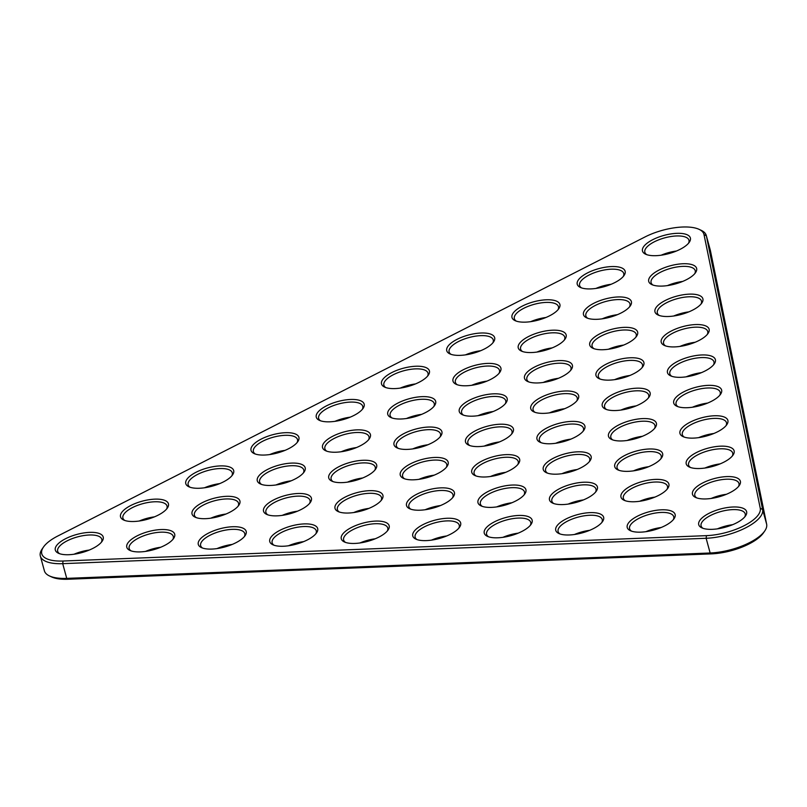 <?xml version="1.0" encoding="UTF-8"?>
<svg xmlns="http://www.w3.org/2000/svg" width="807" height="807" viewBox="0 0 807 807"><rect width="100%" height="100%" fill="white"/><g stroke="black" fill="none" stroke-linecap="round" stroke-linejoin="round"><path stroke-width="1.21" d="M43.467 547.065L42.135 548.992A40.834 15.494 -15.3 0 0 40.35 556.063A40.834 15.494 -15.3 0 0 62.704 563.659L706.125 538.279A40.834 15.494 -15.3 0 0 762.625 509.499L706.377 235.846A40.834 15.494 -15.3 0 0 706.286 235.483A40.834 15.494 -15.3 0 0 701.142 230.298L699.023 229.319A38.867 14.748 164.7 0 1 704.007 234.605L760.255 508.249A38.867 14.748 164.7 0 1 706.458 535.646L63.047 561.026A38.867 14.748 164.7 0 1 43.467 547.065A38.867 14.748 164.7 0 1 57.892 535.959L645.065 236.925A38.867 14.748 164.7 0 1 699.023 229.319M704.007 234.605L706.377 235.846L710.402 250.574L766.65 524.227A40.834 15.494 -15.3 0 1 764.774 530.935A40.834 15.494 -15.3 0 1 710.15 552.997L66.729 578.377A40.834 15.494 -15.3 0 1 49.52 575.966A40.834 15.494 -15.3 0 1 44.375 570.781L40.35 556.063M710.402 250.574A40.834 15.494 -15.3 0 0 710.311 250.2L706.286 235.483M668.327 253.751A24.825 9.422 -15.3 0 0 689.289 242.261A24.825 9.422 -15.3 0 0 663.939 235.422A24.825 9.422 -15.3 0 0 645.61 254.205A24.825 9.422 -15.3 0 0 668.327 253.751M603.081 286.979A24.825 9.422 -15.3 0 0 624.043 275.49A24.825 9.422 -15.3 0 0 598.703 268.65A24.825 9.422 -15.3 0 0 580.364 287.433A24.825 9.422 -15.3 0 0 603.081 286.979M615.58 347.787A24.825 9.422 -15.3 0 0 636.541 336.297A24.825 9.422 -15.3 0 0 611.202 329.458A24.825 9.422 -15.3 0 0 592.863 348.241A24.825 9.422 -15.3 0 0 615.58 347.787M609.335 317.383A24.825 9.422 -15.3 0 0 630.297 305.893A24.825 9.422 -15.3 0 0 604.947 299.054A24.825 9.422 -15.3 0 0 586.618 317.837A24.825 9.422 -15.3 0 0 609.335 317.383M674.571 284.155A24.825 9.422 -15.3 0 0 695.533 272.665A24.825 9.422 -15.3 0 0 670.193 265.826A24.825 9.422 -15.3 0 0 651.854 284.609A24.825 9.422 -15.3 0 0 674.571 284.155M544.089 350.611A24.825 9.422 -15.3 0 0 565.051 339.122A24.825 9.422 -15.3 0 0 539.712 332.282A24.825 9.422 -15.3 0 0 521.372 351.065A24.825 9.422 -15.3 0 0 544.089 350.611M550.344 381.015A24.825 9.422 -15.3 0 0 571.306 369.525A24.825 9.422 -15.3 0 0 545.956 362.686A24.825 9.422 -15.3 0 0 527.627 381.469A24.825 9.422 -15.3 0 0 550.344 381.015M478.854 383.839A24.825 9.422 -15.3 0 0 499.805 372.34A24.825 9.422 -15.3 0 0 474.466 365.5A24.825 9.422 -15.3 0 0 456.137 384.293A24.825 9.422 -15.3 0 0 478.854 383.839M407.364 386.654A24.825 9.422 -15.3 0 0 428.315 375.164A24.825 9.422 -15.3 0 0 402.975 368.325A24.825 9.422 -15.3 0 0 384.646 387.108A24.825 9.422 -15.3 0 0 407.364 386.654M472.599 353.426A24.825 9.422 -15.3 0 0 493.561 341.936A24.825 9.422 -15.3 0 0 468.221 335.097A24.825 9.422 -15.3 0 0 449.882 353.89A24.825 9.422 -15.3 0 0 472.599 353.426M680.826 314.559A24.825 9.422 -15.3 0 0 701.787 303.069A24.825 9.422 -15.3 0 0 676.437 296.23A24.825 9.422 -15.3 0 0 658.109 315.023A24.825 9.422 -15.3 0 0 680.826 314.559M537.845 320.208A24.825 9.422 -15.3 0 0 558.797 308.708A24.825 9.422 -15.3 0 0 533.457 301.868A24.825 9.422 -15.3 0 0 515.128 320.661A24.825 9.422 -15.3 0 0 537.845 320.208M687.08 344.972A24.825 9.422 -15.3 0 0 708.032 333.473A24.825 9.422 -15.3 0 0 682.692 326.643A24.825 9.422 -15.3 0 0 664.353 345.426A24.825 9.422 -15.3 0 0 687.08 344.972M621.834 378.19A24.825 9.422 -15.3 0 0 642.796 366.701A24.825 9.422 -15.3 0 0 617.446 359.861A24.825 9.422 -15.3 0 0 599.117 378.654A24.825 9.422 -15.3 0 0 621.834 378.19M693.324 375.376A24.825 9.422 -15.3 0 0 714.286 363.886A24.825 9.422 -15.3 0 0 688.936 357.047A24.825 9.422 -15.3 0 0 670.607 375.83A24.825 9.422 -15.3 0 0 693.324 375.376M699.578 405.78A24.825 9.422 -15.3 0 0 720.53 394.29A24.825 9.422 -15.3 0 0 695.19 387.451A24.825 9.422 -15.3 0 0 676.851 406.234A24.825 9.422 -15.3 0 0 699.578 405.78M342.118 419.882A24.825 9.422 -15.3 0 0 363.079 408.392A24.825 9.422 -15.3 0 0 337.73 401.553A24.825 9.422 -15.3 0 0 319.401 420.336A24.825 9.422 -15.3 0 0 342.118 419.882M628.088 408.604A24.825 9.422 -15.3 0 0 649.04 397.105A24.825 9.422 -15.3 0 0 623.7 390.275A24.825 9.422 -15.3 0 0 605.361 409.058A24.825 9.422 -15.3 0 0 628.088 408.604M556.588 411.419A24.825 9.422 -15.3 0 0 577.55 399.929A24.825 9.422 -15.3 0 0 552.21 393.09A24.825 9.422 -15.3 0 0 533.871 411.873A24.825 9.422 -15.3 0 0 556.588 411.419M413.608 417.058A24.825 9.422 -15.3 0 0 434.57 405.568A24.825 9.422 -15.3 0 0 409.23 398.729A24.825 9.422 -15.3 0 0 390.891 417.522A24.825 9.422 -15.3 0 0 413.608 417.058M485.098 414.243A24.825 9.422 -15.3 0 0 506.06 402.754A24.825 9.422 -15.3 0 0 480.72 395.914A24.825 9.422 -15.3 0 0 462.381 414.697A24.825 9.422 -15.3 0 0 485.098 414.243M81.154 552.785A24.825 9.422 -15.3 0 0 102.116 541.295A24.825 9.422 -15.3 0 0 76.766 534.456A24.825 9.422 -15.3 0 0 58.437 553.239A24.825 9.422 -15.3 0 0 81.154 552.785M276.882 453.11A24.825 9.422 -15.3 0 0 297.833 441.611A24.825 9.422 -15.3 0 0 272.494 434.781A24.825 9.422 -15.3 0 0 254.155 453.564A24.825 9.422 -15.3 0 0 276.882 453.11M653.085 530.219A24.825 9.422 -15.3 0 0 674.037 518.73A24.825 9.422 -15.3 0 0 648.697 511.89A24.825 9.422 -15.3 0 0 630.368 530.683A24.825 9.422 -15.3 0 0 653.085 530.219M718.321 497.001A24.825 9.422 -15.3 0 0 739.283 485.501A24.825 9.422 -15.3 0 0 713.943 478.672A24.825 9.422 -15.3 0 0 695.604 497.455A24.825 9.422 -15.3 0 0 718.321 497.001M646.831 499.815A24.825 9.422 -15.3 0 0 667.793 488.326A24.825 9.422 -15.3 0 0 642.443 481.486A24.825 9.422 -15.3 0 0 624.114 500.279A24.825 9.422 -15.3 0 0 646.831 499.815M712.077 466.587A24.825 9.422 -15.3 0 0 733.028 455.098A24.825 9.422 -15.3 0 0 707.689 448.258A24.825 9.422 -15.3 0 0 689.36 467.051A24.825 9.422 -15.3 0 0 712.077 466.587M724.575 527.405A24.825 9.422 -15.3 0 0 745.527 515.915A24.825 9.422 -15.3 0 0 720.187 509.076A24.825 9.422 -15.3 0 0 701.858 527.859A24.825 9.422 -15.3 0 0 724.575 527.405M705.822 436.183A24.825 9.422 -15.3 0 0 726.784 424.694A24.825 9.422 -15.3 0 0 701.434 417.855A24.825 9.422 -15.3 0 0 683.105 436.648A24.825 9.422 -15.3 0 0 705.822 436.183M217.89 516.742A24.825 9.422 -15.3 0 0 238.842 505.243A24.825 9.422 -15.3 0 0 213.502 498.413A24.825 9.422 -15.3 0 0 195.173 517.196A24.825 9.422 -15.3 0 0 217.89 516.742M152.644 549.96A24.825 9.422 -15.3 0 0 173.606 538.471A24.825 9.422 -15.3 0 0 148.256 531.631A24.825 9.422 -15.3 0 0 129.927 550.424A24.825 9.422 -15.3 0 0 152.644 549.96M211.636 486.328A24.825 9.422 -15.3 0 0 232.598 474.839A24.825 9.422 -15.3 0 0 207.248 467.999A24.825 9.422 -15.3 0 0 188.919 486.792A24.825 9.422 -15.3 0 0 211.636 486.328M146.4 519.557A24.825 9.422 -15.3 0 0 167.352 508.067A24.825 9.422 -15.3 0 0 142.012 501.228A24.825 9.422 -15.3 0 0 123.673 520.021A24.825 9.422 -15.3 0 0 146.4 519.557M283.126 483.514A24.825 9.422 -15.3 0 0 304.088 472.024A24.825 9.422 -15.3 0 0 278.738 465.185A24.825 9.422 -15.3 0 0 260.409 483.968A24.825 9.422 -15.3 0 0 283.126 483.514M640.587 469.412A24.825 9.422 -15.3 0 0 661.538 457.922A24.825 9.422 -15.3 0 0 636.198 451.083A24.825 9.422 -15.3 0 0 617.859 469.866A24.825 9.422 -15.3 0 0 640.587 469.412M581.595 533.044A24.825 9.422 -15.3 0 0 602.547 521.554A24.825 9.422 -15.3 0 0 577.207 514.715A24.825 9.422 -15.3 0 0 558.868 533.498A24.825 9.422 -15.3 0 0 581.595 533.044M224.134 547.146A24.825 9.422 -15.3 0 0 245.096 535.656A24.825 9.422 -15.3 0 0 219.746 528.817A24.825 9.422 -15.3 0 0 201.417 547.6A24.825 9.422 -15.3 0 0 224.134 547.146M367.114 541.507A24.825 9.422 -15.3 0 0 388.076 530.017A24.825 9.422 -15.3 0 0 362.736 523.178A24.825 9.422 -15.3 0 0 344.397 541.961A24.825 9.422 -15.3 0 0 367.114 541.507M491.352 444.647A24.825 9.422 -15.3 0 0 512.314 433.157A24.825 9.422 -15.3 0 0 486.964 426.318A24.825 9.422 -15.3 0 0 468.635 445.101A24.825 9.422 -15.3 0 0 491.352 444.647M426.106 477.875A24.825 9.422 -15.3 0 0 447.068 466.385A24.825 9.422 -15.3 0 0 421.728 459.546A24.825 9.422 -15.3 0 0 403.389 478.329A24.825 9.422 -15.3 0 0 426.106 477.875M438.605 538.683A24.825 9.422 -15.3 0 0 459.566 527.193A24.825 9.422 -15.3 0 0 434.227 520.354A24.825 9.422 -15.3 0 0 415.887 539.137A24.825 9.422 -15.3 0 0 438.605 538.683M432.36 508.279A24.825 9.422 -15.3 0 0 453.322 496.789A24.825 9.422 -15.3 0 0 427.972 489.95A24.825 9.422 -15.3 0 0 409.643 508.733A24.825 9.422 -15.3 0 0 432.36 508.279M497.596 475.051A24.825 9.422 -15.3 0 0 518.558 463.561A24.825 9.422 -15.3 0 0 493.218 456.722A24.825 9.422 -15.3 0 0 474.879 475.505A24.825 9.422 -15.3 0 0 497.596 475.051M503.85 505.454A24.825 9.422 -15.3 0 0 524.812 493.965A24.825 9.422 -15.3 0 0 499.462 487.125A24.825 9.422 -15.3 0 0 481.133 505.918A24.825 9.422 -15.3 0 0 503.85 505.454M569.096 472.236A24.825 9.422 -15.3 0 0 590.048 460.736A24.825 9.422 -15.3 0 0 564.708 453.907A24.825 9.422 -15.3 0 0 546.369 472.69A24.825 9.422 -15.3 0 0 569.096 472.236M575.341 502.64A24.825 9.422 -15.3 0 0 596.302 491.15A24.825 9.422 -15.3 0 0 570.952 484.311A24.825 9.422 -15.3 0 0 552.624 503.094A24.825 9.422 -15.3 0 0 575.341 502.64M634.332 439.008A24.825 9.422 -15.3 0 0 655.294 427.518A24.825 9.422 -15.3 0 0 629.944 420.679A24.825 9.422 -15.3 0 0 611.615 439.462A24.825 9.422 -15.3 0 0 634.332 439.008M510.105 535.868A24.825 9.422 -15.3 0 0 531.056 524.368A24.825 9.422 -15.3 0 0 505.717 517.539A24.825 9.422 -15.3 0 0 487.378 536.322A24.825 9.422 -15.3 0 0 510.105 535.868M562.842 441.822A24.825 9.422 -15.3 0 0 583.804 430.333A24.825 9.422 -15.3 0 0 558.454 423.493A24.825 9.422 -15.3 0 0 540.125 442.286A24.825 9.422 -15.3 0 0 562.842 441.822M295.624 544.322A24.825 9.422 -15.3 0 0 316.586 532.832A24.825 9.422 -15.3 0 0 291.246 525.993A24.825 9.422 -15.3 0 0 272.907 544.786A24.825 9.422 -15.3 0 0 295.624 544.322M354.616 480.69A24.825 9.422 -15.3 0 0 375.578 469.2A24.825 9.422 -15.3 0 0 350.238 462.361A24.825 9.422 -15.3 0 0 331.899 481.154A24.825 9.422 -15.3 0 0 354.616 480.69M289.38 513.918A24.825 9.422 -15.3 0 0 310.332 502.428A24.825 9.422 -15.3 0 0 284.992 495.589A24.825 9.422 -15.3 0 0 266.663 514.372A24.825 9.422 -15.3 0 0 289.38 513.918M348.372 450.286A24.825 9.422 -15.3 0 0 369.324 438.796A24.825 9.422 -15.3 0 0 343.984 431.957A24.825 9.422 -15.3 0 0 325.655 450.74A24.825 9.422 -15.3 0 0 348.372 450.286M419.862 447.461A24.825 9.422 -15.3 0 0 440.814 435.972A24.825 9.422 -15.3 0 0 415.474 429.132A24.825 9.422 -15.3 0 0 397.145 447.925A24.825 9.422 -15.3 0 0 419.862 447.461M360.87 511.093A24.825 9.422 -15.3 0 0 381.822 499.604A24.825 9.422 -15.3 0 0 356.482 492.764A24.825 9.422 -15.3 0 0 338.153 511.557A24.825 9.422 -15.3 0 0 360.87 511.093M764.774 530.935L763.452 532.862A38.867 14.748 164.7 0 1 711.441 553.864L68.03 579.244A38.867 14.748 164.7 0 1 51.638 576.955L49.52 575.966M688.512 243.25A22.868 8.675 -15.3 0 0 688.956 240.224A22.868 8.675 -15.3 0 0 664.615 237.883A22.868 8.675 -15.3 0 0 644.854 252.288A22.868 8.675 -15.3 0 0 646.77 254.669M623.276 276.478A22.868 8.675 -15.3 0 0 623.72 273.452A22.868 8.675 -15.3 0 0 599.379 271.112A22.868 8.675 -15.3 0 0 579.608 285.517A22.868 8.675 -15.3 0 0 581.534 287.897M635.775 337.286A22.868 8.675 -15.3 0 0 636.219 334.259A22.868 8.675 -15.3 0 0 611.877 331.929A22.868 8.675 -15.3 0 0 592.106 346.324A22.868 8.675 -15.3 0 0 594.033 348.705M629.521 306.882A22.868 8.675 -15.3 0 0 629.964 303.856A22.868 8.675 -15.3 0 0 605.623 301.515A22.868 8.675 -15.3 0 0 585.862 315.92A22.868 8.675 -15.3 0 0 587.778 318.301M694.766 273.654A22.868 8.675 -15.3 0 0 695.21 270.627A22.868 8.675 -15.3 0 0 670.869 268.297A22.868 8.675 -15.3 0 0 651.098 282.692A22.868 8.675 -15.3 0 0 653.024 285.073M564.285 340.11A22.868 8.675 -15.3 0 0 564.729 337.084A22.868 8.675 -15.3 0 0 540.387 334.744A22.868 8.675 -15.3 0 0 520.616 349.149A22.868 8.675 -15.3 0 0 522.543 351.529M570.529 370.514A22.868 8.675 -15.3 0 0 570.973 367.488A22.868 8.675 -15.3 0 0 546.632 365.147A22.868 8.675 -15.3 0 0 526.87 379.552A22.868 8.675 -15.3 0 0 528.787 381.933M499.039 373.338A22.868 8.675 -15.3 0 0 499.483 370.302A22.868 8.675 -15.3 0 0 475.141 367.972A22.868 8.675 -15.3 0 0 455.38 382.377A22.868 8.675 -15.3 0 0 457.297 384.757M427.549 376.153A22.868 8.675 -15.3 0 0 427.992 373.127A22.868 8.675 -15.3 0 0 403.651 370.796A22.868 8.675 -15.3 0 0 383.89 385.191A22.868 8.675 -15.3 0 0 385.807 387.572M492.795 342.925A22.868 8.675 -15.3 0 0 493.238 339.898A22.868 8.675 -15.3 0 0 468.887 337.568A22.868 8.675 -15.3 0 0 449.126 351.963A22.868 8.675 -15.3 0 0 451.052 354.354M701.011 304.068A22.868 8.675 -15.3 0 0 701.454 301.031A22.868 8.675 -15.3 0 0 677.113 298.701A22.868 8.675 -15.3 0 0 657.352 313.106A22.868 8.675 -15.3 0 0 659.269 315.487M558.03 309.706A22.868 8.675 -15.3 0 0 558.474 306.67A22.868 8.675 -15.3 0 0 534.133 304.34A22.868 8.675 -15.3 0 0 514.372 318.745A22.868 8.675 -15.3 0 0 516.288 321.125M707.265 334.471A22.868 8.675 -15.3 0 0 707.709 331.445A22.868 8.675 -15.3 0 0 683.368 329.105A22.868 8.675 -15.3 0 0 663.596 343.51A22.868 8.675 -15.3 0 0 665.523 345.89M642.019 367.699A22.868 8.675 -15.3 0 0 642.463 364.663A22.868 8.675 -15.3 0 0 618.122 362.333A22.868 8.675 -15.3 0 0 598.36 376.738A22.868 8.675 -15.3 0 0 600.277 379.119M713.519 364.875A22.868 8.675 -15.3 0 0 713.953 361.849A22.868 8.675 -15.3 0 0 689.612 359.508A22.868 8.675 -15.3 0 0 669.85 373.913A22.868 8.675 -15.3 0 0 671.777 376.294M719.763 395.279A22.868 8.675 -15.3 0 0 720.207 392.252A22.868 8.675 -15.3 0 0 695.866 389.912A22.868 8.675 -15.3 0 0 676.095 404.317A22.868 8.675 -15.3 0 0 678.021 406.698M362.313 409.381A22.868 8.675 -15.3 0 0 362.757 406.355A22.868 8.675 -15.3 0 0 338.405 404.014A22.868 8.675 -15.3 0 0 318.644 418.419A22.868 8.675 -15.3 0 0 320.571 420.8M648.273 398.103A22.868 8.675 -15.3 0 0 648.717 395.077A22.868 8.675 -15.3 0 0 624.376 392.737A22.868 8.675 -15.3 0 0 604.604 407.142A22.868 8.675 -15.3 0 0 606.531 409.522M576.783 400.918A22.868 8.675 -15.3 0 0 577.227 397.891A22.868 8.675 -15.3 0 0 552.886 395.561A22.868 8.675 -15.3 0 0 533.114 409.956A22.868 8.675 -15.3 0 0 535.041 412.337M433.803 406.557A22.868 8.675 -15.3 0 0 434.247 403.53A22.868 8.675 -15.3 0 0 409.895 401.2A22.868 8.675 -15.3 0 0 390.134 415.595A22.868 8.675 -15.3 0 0 392.061 417.976M505.293 403.742A22.868 8.675 -15.3 0 0 505.737 400.716A22.868 8.675 -15.3 0 0 481.396 398.376A22.868 8.675 -15.3 0 0 461.624 412.781A22.868 8.675 -15.3 0 0 463.551 415.161M101.339 542.284A22.868 8.675 -15.3 0 0 101.783 539.258A22.868 8.675 -15.3 0 0 77.442 536.917A22.868 8.675 -15.3 0 0 57.68 551.322A22.868 8.675 -15.3 0 0 59.607 553.703M297.067 442.609A22.868 8.675 -15.3 0 0 297.511 439.583A22.868 8.675 -15.3 0 0 273.17 437.243A22.868 8.675 -15.3 0 0 253.398 451.648A22.868 8.675 -15.3 0 0 255.325 454.028M673.27 519.728A22.868 8.675 -15.3 0 0 673.714 516.692A22.868 8.675 -15.3 0 0 649.373 514.362A22.868 8.675 -15.3 0 0 629.601 528.767A22.868 8.675 -15.3 0 0 631.528 531.147M738.516 486.5A22.868 8.675 -15.3 0 0 738.96 483.474A22.868 8.675 -15.3 0 0 714.609 481.133A22.868 8.675 -15.3 0 0 694.847 495.538A22.868 8.675 -15.3 0 0 696.774 497.919M667.026 489.314A22.868 8.675 -15.3 0 0 667.47 486.288A22.868 8.675 -15.3 0 0 643.118 483.958A22.868 8.675 -15.3 0 0 623.357 498.353A22.868 8.675 -15.3 0 0 625.284 500.733M732.262 456.096A22.868 8.675 -15.3 0 0 732.706 453.06A22.868 8.675 -15.3 0 0 708.364 450.73A22.868 8.675 -15.3 0 0 688.593 465.135A22.868 8.675 -15.3 0 0 690.52 467.515M744.76 516.904A22.868 8.675 -15.3 0 0 745.204 513.877A22.868 8.675 -15.3 0 0 720.863 511.537A22.868 8.675 -15.3 0 0 701.101 525.942A22.868 8.675 -15.3 0 0 703.018 528.323M726.018 425.682A22.868 8.675 -15.3 0 0 726.461 422.656A22.868 8.675 -15.3 0 0 702.11 420.326A22.868 8.675 -15.3 0 0 682.349 434.721A22.868 8.675 -15.3 0 0 684.275 437.101M238.075 506.241A22.868 8.675 -15.3 0 0 238.519 503.215A22.868 8.675 -15.3 0 0 214.178 500.875A22.868 8.675 -15.3 0 0 194.406 515.28A22.868 8.675 -15.3 0 0 196.333 517.66M172.839 539.469A22.868 8.675 -15.3 0 0 173.283 536.433A22.868 8.675 -15.3 0 0 148.932 534.103A22.868 8.675 -15.3 0 0 129.17 548.508A22.868 8.675 -15.3 0 0 131.097 550.888M231.831 475.837A22.868 8.675 -15.3 0 0 232.275 472.801A22.868 8.675 -15.3 0 0 207.924 470.471A22.868 8.675 -15.3 0 0 188.162 484.876A22.868 8.675 -15.3 0 0 190.089 487.257M166.585 509.056A22.868 8.675 -15.3 0 0 167.029 506.029A22.868 8.675 -15.3 0 0 142.688 503.699A22.868 8.675 -15.3 0 0 122.916 518.094A22.868 8.675 -15.3 0 0 124.843 520.475M303.321 473.013A22.868 8.675 -15.3 0 0 303.765 469.987A22.868 8.675 -15.3 0 0 279.414 467.646A22.868 8.675 -15.3 0 0 259.652 482.051A22.868 8.675 -15.3 0 0 261.579 484.432M660.772 458.911A22.868 8.675 -15.3 0 0 661.215 455.884A22.868 8.675 -15.3 0 0 636.874 453.544A22.868 8.675 -15.3 0 0 617.103 467.949A22.868 8.675 -15.3 0 0 619.03 470.33M601.78 522.543A22.868 8.675 -15.3 0 0 602.224 519.516A22.868 8.675 -15.3 0 0 577.883 517.176A22.868 8.675 -15.3 0 0 558.111 531.581A22.868 8.675 -15.3 0 0 560.038 533.962M244.329 536.645A22.868 8.675 -15.3 0 0 244.773 533.619A22.868 8.675 -15.3 0 0 220.422 531.278A22.868 8.675 -15.3 0 0 200.661 545.683A22.868 8.675 -15.3 0 0 202.587 548.064M387.31 531.006A22.868 8.675 -15.3 0 0 387.753 527.98A22.868 8.675 -15.3 0 0 363.412 525.639A22.868 8.675 -15.3 0 0 343.641 540.044A22.868 8.675 -15.3 0 0 345.567 542.425M511.537 434.146A22.868 8.675 -15.3 0 0 511.981 431.12A22.868 8.675 -15.3 0 0 487.64 428.779A22.868 8.675 -15.3 0 0 467.878 443.184A22.868 8.675 -15.3 0 0 469.795 445.565M446.301 467.374A22.868 8.675 -15.3 0 0 446.745 464.348A22.868 8.675 -15.3 0 0 422.404 462.007A22.868 8.675 -15.3 0 0 402.632 476.412A22.868 8.675 -15.3 0 0 404.559 478.793M458.8 528.182A22.868 8.675 -15.3 0 0 459.244 525.155A22.868 8.675 -15.3 0 0 434.902 522.825A22.868 8.675 -15.3 0 0 415.131 537.22A22.868 8.675 -15.3 0 0 417.058 539.601M452.545 497.778A22.868 8.675 -15.3 0 0 452.989 494.752A22.868 8.675 -15.3 0 0 428.648 492.411A22.868 8.675 -15.3 0 0 408.887 506.816A22.868 8.675 -15.3 0 0 410.803 509.197M517.791 464.55A22.868 8.675 -15.3 0 0 518.235 461.523A22.868 8.675 -15.3 0 0 493.894 459.193A22.868 8.675 -15.3 0 0 474.123 473.588A22.868 8.675 -15.3 0 0 476.049 475.969M524.036 494.963A22.868 8.675 -15.3 0 0 524.479 491.927A22.868 8.675 -15.3 0 0 500.138 489.597A22.868 8.675 -15.3 0 0 480.377 504.002A22.868 8.675 -15.3 0 0 482.293 506.382M589.281 461.735A22.868 8.675 -15.3 0 0 589.725 458.709A22.868 8.675 -15.3 0 0 565.384 456.369A22.868 8.675 -15.3 0 0 545.613 470.774A22.868 8.675 -15.3 0 0 547.539 473.154M595.536 492.139A22.868 8.675 -15.3 0 0 595.98 489.113A22.868 8.675 -15.3 0 0 571.628 486.772A22.868 8.675 -15.3 0 0 551.867 501.177A22.868 8.675 -15.3 0 0 553.794 503.558M654.527 428.507A22.868 8.675 -15.3 0 0 654.961 425.481A22.868 8.675 -15.3 0 0 630.62 423.14A22.868 8.675 -15.3 0 0 610.859 437.545A22.868 8.675 -15.3 0 0 612.785 439.926M530.29 525.367A22.868 8.675 -15.3 0 0 530.734 522.341A22.868 8.675 -15.3 0 0 506.393 520.001A22.868 8.675 -15.3 0 0 486.621 534.405A22.868 8.675 -15.3 0 0 488.548 536.786M583.027 431.331A22.868 8.675 -15.3 0 0 583.471 428.295A22.868 8.675 -15.3 0 0 559.13 425.965A22.868 8.675 -15.3 0 0 539.369 440.37A22.868 8.675 -15.3 0 0 541.285 442.75M315.819 533.82A22.868 8.675 -15.3 0 0 316.263 530.794A22.868 8.675 -15.3 0 0 291.912 528.464A22.868 8.675 -15.3 0 0 272.151 542.859A22.868 8.675 -15.3 0 0 274.077 545.239M374.811 470.188A22.868 8.675 -15.3 0 0 375.255 467.162A22.868 8.675 -15.3 0 0 350.904 464.832A22.868 8.675 -15.3 0 0 331.142 479.227A22.868 8.675 -15.3 0 0 333.069 481.608M309.565 503.417A22.868 8.675 -15.3 0 0 310.009 500.39A22.868 8.675 -15.3 0 0 285.668 498.06A22.868 8.675 -15.3 0 0 265.907 512.455A22.868 8.675 -15.3 0 0 267.823 514.836M368.557 439.785A22.868 8.675 -15.3 0 0 369.001 436.758A22.868 8.675 -15.3 0 0 344.66 434.428A22.868 8.675 -15.3 0 0 324.898 448.823A22.868 8.675 -15.3 0 0 326.815 451.204M440.047 436.97A22.868 8.675 -15.3 0 0 440.491 433.934A22.868 8.675 -15.3 0 0 416.15 431.604A22.868 8.675 -15.3 0 0 396.388 446.009A22.868 8.675 -15.3 0 0 398.305 448.389M381.055 500.602A22.868 8.675 -15.3 0 0 381.499 497.566A22.868 8.675 -15.3 0 0 357.158 495.236A22.868 8.675 -15.3 0 0 337.397 509.641A22.868 8.675 -15.3 0 0 339.313 512.021M676.397 251.038A22.868 8.675 -15.3 0 0 661.175 255.204M611.151 284.266A22.868 8.675 -15.3 0 0 595.929 288.432M623.65 345.073A22.868 8.675 -15.3 0 0 608.428 349.239M617.405 314.669A22.868 8.675 -15.3 0 0 602.183 318.836M682.641 281.441A22.868 8.675 -15.3 0 0 667.419 285.607M552.159 347.898A22.868 8.675 -15.3 0 0 536.937 352.064M558.414 378.301A22.868 8.675 -15.3 0 0 543.192 382.468M486.914 381.126A22.868 8.675 -15.3 0 0 471.702 385.292M415.423 383.94A22.868 8.675 -15.3 0 0 400.211 388.106M480.669 350.722A22.868 8.675 -15.3 0 0 465.447 354.878M688.896 311.855A22.868 8.675 -15.3 0 0 673.674 316.011M545.905 317.494A22.868 8.675 -15.3 0 0 530.693 321.66M695.14 342.259A22.868 8.675 -15.3 0 0 679.918 346.425M629.904 375.487A22.868 8.675 -15.3 0 0 614.682 379.643M701.394 372.663A22.868 8.675 -15.3 0 0 686.172 376.829M707.638 403.066A22.868 8.675 -15.3 0 0 692.426 407.232M350.188 417.169A22.868 8.675 -15.3 0 0 334.966 421.335M636.148 405.891A22.868 8.675 -15.3 0 0 620.926 410.057M564.658 408.705A22.868 8.675 -15.3 0 0 549.436 412.871M421.678 414.354A22.868 8.675 -15.3 0 0 406.456 418.51M493.168 411.53A22.868 8.675 -15.3 0 0 477.946 415.696M89.224 550.071A22.868 8.675 -15.3 0 0 74.002 554.238M284.942 450.397A22.868 8.675 -15.3 0 0 269.73 454.563M661.145 527.516A22.868 8.675 -15.3 0 0 645.933 531.672M726.391 494.288A22.868 8.675 -15.3 0 0 711.169 498.454M654.901 497.112A22.868 8.675 -15.3 0 0 639.679 501.268M720.137 463.884A22.868 8.675 -15.3 0 0 704.925 468.04M732.635 524.691A22.868 8.675 -15.3 0 0 717.423 528.857M713.892 433.48A22.868 8.675 -15.3 0 0 698.67 437.636M225.95 514.029A22.868 8.675 -15.3 0 0 210.738 518.195M160.714 547.257A22.868 8.675 -15.3 0 0 145.492 551.423M219.706 483.625A22.868 8.675 -15.3 0 0 204.484 487.791M154.46 516.853A22.868 8.675 -15.3 0 0 139.248 521.009M291.196 480.801A22.868 8.675 -15.3 0 0 275.974 484.967M648.646 466.698A22.868 8.675 -15.3 0 0 633.434 470.864M589.655 530.33A22.868 8.675 -15.3 0 0 574.443 534.496M232.204 544.432A22.868 8.675 -15.3 0 0 216.982 548.599M375.184 538.794A22.868 8.675 -15.3 0 0 359.962 542.96M499.422 441.933A22.868 8.675 -15.3 0 0 484.2 446.1M434.176 475.162A22.868 8.675 -15.3 0 0 418.954 479.328M446.675 535.969A22.868 8.675 -15.3 0 0 431.452 540.135M440.43 505.565A22.868 8.675 -15.3 0 0 425.208 509.731M505.666 472.337A22.868 8.675 -15.3 0 0 490.444 476.503M511.92 502.751A22.868 8.675 -15.3 0 0 496.698 506.907M577.156 469.523A22.868 8.675 -15.3 0 0 561.934 473.689M583.411 499.926A22.868 8.675 -15.3 0 0 568.189 504.093M642.402 436.294A22.868 8.675 -15.3 0 0 627.18 440.461M518.165 533.155A22.868 8.675 -15.3 0 0 502.943 537.321M570.912 439.119A22.868 8.675 -15.3 0 0 555.69 443.275M303.694 541.618A22.868 8.675 -15.3 0 0 288.472 545.774M362.686 477.986A22.868 8.675 -15.3 0 0 347.464 482.142M297.44 511.204A22.868 8.675 -15.3 0 0 282.228 515.37M356.432 447.572A22.868 8.675 -15.3 0 0 341.22 451.738M427.922 444.758A22.868 8.675 -15.3 0 0 412.71 448.924M368.94 508.39A22.868 8.675 -15.3 0 0 353.718 512.556M760.255 508.249L762.625 509.499L766.65 524.227M706.458 535.646L706.125 538.279L710.15 552.997L711.441 553.864M63.047 561.026L62.704 563.659L66.729 578.377L68.03 579.244"/></g></svg>
